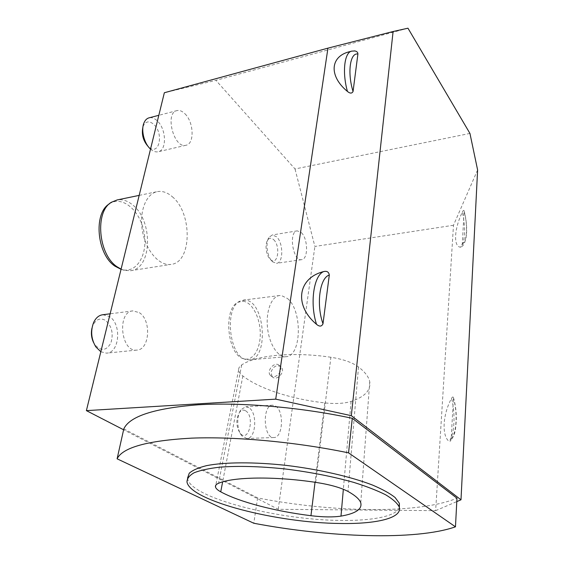 <?xml version="1.0" encoding="UTF-8"?>
<svg xmlns="http://www.w3.org/2000/svg" width="564" height="564" viewBox="0 0 564 564"><rect width="100%" height="100%" fill="white"/><g stroke="black" fill="none" stroke-linecap="round" stroke-linejoin="round"><path stroke-width="0.42" stroke-dasharray="2.82 2.11" d="M123.798 428.908L257.607 497.913C331.632 512.387 417.882 514.396 456.967 498.209M477.609 169.954L453.477 225.247L435.641 510.66L278.207 509.299L123.601 429.768M435.641 510.66L456.791 501.6M407.962 28.2L215.927 80.349L164.35 92.743M469.946 133.435L295.021 168.96L215.927 80.349M453.477 225.247L314.888 246.454L295.021 168.96M278.207 509.299L314.888 246.454M287.492 298.525C302.734 310.553 301.669 356.871 285.736 356.709C277.678 357.357 269 343.73 267.456 327.233C265.813 310.736 271.728 296.107 279.751 295.522L281.443 295.543L287.492 298.525M172.365 196.773C192.719 213.248 191.993 262.937 170.829 264.424C159.471 266.095 146.062 251.029 142.516 231.402C138.822 211.803 146.118 193.374 157.532 191.591C162.566 190.808 167.508 192.536 172.365 196.773M301.409 232.692C308.148 238.924 308.318 259.461 301.557 259.666C292.857 261.506 288.352 231.275 297.277 230.852L301.409 232.692M275.69 406.15C284.369 411.255 282.874 438.165 273.808 437.516C263.191 438.418 262.133 404.522 272.729 405.199L275.69 406.15M139.329 312.675C151.638 320.148 149.756 350.011 136.756 350.096C120.675 352.296 116.826 311.279 133.033 310.884L139.329 312.675M184.985 113.815C193.931 122.282 194.629 144.13 185.916 145.272C173.832 148.861 164.462 112.553 177.082 110.586C179.676 110.072 182.313 111.143 184.985 113.815M354.206 50.887L350.032 51.585M462.29 212.226C463.093 210.478 463.707 209.984 464.116 210.767L462.29 243.923L461.028 247.011L460.266 247.208C453.188 246.038 454.344 228.561 462.29 212.226C466.005 226.721 465.074 244.402 460.266 247.208M451.503 398.466C452.328 396.852 452.977 396.562 453.449 397.599L451.214 438.538L450.544 441.041L449.022 441.4C441.457 435.337 442.867 414.061 451.503 398.466C455.677 413.363 454.542 434.964 449.022 441.4M142.967 126.78L143.15 126.265C145.639 121.154 149.199 120.534 153.817 124.404C164.18 133.654 159.055 156.602 148.579 146.957L148.403 146.795M150.532 149.093L150.722 149.263C153.232 151.399 155.678 152.238 158.047 151.786C167.007 150.567 166.415 129.1 157.278 120.872C154.55 118.285 151.85 117.256 149.178 117.798M91.995 328.044L92.919 325.308C96.099 319.231 100.265 317.581 105.433 320.366C111.891 326.098 113.695 333.676 110.833 343.109C106.229 350.949 100.85 351.421 94.703 344.519L93.546 342.524M100.836 351.753L106.441 353.142C119.751 353.001 121.852 323.715 109.289 316.46L102.859 314.733M245.678 410.839C255.189 416.479 248.576 443.713 240.074 433.187C235.985 426.292 235.794 419.362 239.503 412.383C241.399 410.028 243.458 409.513 245.678 410.839M248.851 407.666L245.805 406.736L241.103 409.57C236.372 415.337 236.753 430.128 241.836 435.81L246.715 438.51C256.063 439.13 257.776 412.658 248.851 407.666M273.639 239.658C280.858 246.017 277.791 266.441 270.53 259.602C266.271 256.197 264.523 244.55 267.625 240.186C269.331 237.796 271.34 237.62 273.639 239.658M276.536 236.739L272.278 234.962L268.993 237.359C265.094 242.837 267.301 257.572 272.659 261.844L276.515 263.317C283.509 263.078 283.466 242.83 276.536 236.739M257.607 497.913L253.793 523.251M109.374 203.851L109.599 203.703C122.494 195.144 140.351 210.901 144.06 232.382C148.233 253.793 137.059 273.744 121.887 269.578L121.048 269.324M121.091 269.148L124.193 270.276L130.34 270.734C152.28 269.091 153.45 220.602 132.491 204.788C127.492 200.721 122.388 199.106 117.178 199.931M243.119 301.254C252.073 302.085 260.124 317.49 260.272 333.275C260.582 349.088 252.813 361.637 243.704 358.746C227.236 355.299 222.808 308.014 238.325 302.156L243.119 301.254M245.15 300.097L240.215 301.021C224.239 307.027 228.822 355.926 245.784 359.465L249.091 359.888C269.232 359.754 265.179 300.894 245.15 300.097M187.516 478.194L187.601 478.787C191.062 497.977 277.904 520.022 340.374 520.41C371.711 520.932 396.062 516.413 399.382 507.692M270.276 375.236L270.649 375.631C275.126 380.199 284.623 369.963 279.441 365.514C274.894 360.748 266.137 370.668 270.276 375.236M330.885 357.266C293.09 351.527 255.718 355.242 241.674 364.936C239.538 366.36 238.523 367.989 238.635 369.836C238.805 371.852 240.215 373.89 242.858 375.962C259.362 388.864 291.828 399.213 324.709 402.886C335.432 404.021 344.216 403.542 351.076 401.441C364.767 396.887 370.985 390.302 369.744 381.687C368.757 376.921 365.007 372.014 358.507 366.96C352.317 362.448 343.109 359.212 330.885 357.266L315.699 482.361M272.031 376.519L271.009 372.226C273.173 366.339 276.522 364.506 281.055 366.741C286.103 371.077 277.128 381.659 272.419 376.921L272.031 376.519M351.45 51.204L352.838 50.986M451.214 438.538C456.643 433.497 457.735 412.305 453.484 398.663M462.29 243.923C467.013 242.273 467.909 224.937 464.137 211.465M241.674 364.936L218.564 483.277M242.858 375.962L222.632 481.875M324.709 402.886L315.029 482.262M351.076 401.441L343.349 489.256M358.507 366.96L348.002 491.434M177.082 110.586L158.815 115.31M185.916 145.272L158.047 151.786M148.579 146.957L150.722 149.263M143.15 126.265L143.876 123.149M133.033 310.884L110.135 313.803M136.756 350.096L106.441 353.142M94.703 344.519L95.824 346.888M92.919 325.308L93.575 322.615M453.449 397.599C455.536 404.769 456.487 412.46 456.297 420.688C455.465 429.105 455.846 433.681 450.544 441.041M272.729 405.199L245.805 406.736M273.808 437.516L246.715 438.51M240.074 433.187L241.836 435.81M239.503 412.383L241.103 409.57M464.116 210.767C466.379 219.459 467.133 227.701 466.386 235.47C465.392 242.132 463.608 245.974 461.028 247.011M297.277 230.852L272.278 234.962M301.557 259.666L276.515 263.317M270.53 259.602L272.659 261.844M267.625 240.186L268.993 237.359M130.34 270.734L170.829 264.424M139.181 195.384L157.532 191.591M121.887 269.578L124.193 270.276M109.599 203.703L111.503 202.215M279.751 295.522L243.387 300.09M285.736 356.709L249.091 359.888M243.704 358.746L245.784 359.465M238.325 302.156L240.215 301.021M187.601 478.787L186.987 482.065M369.744 381.687L360.756 502.806M238.635 369.836L215.786 485.23M270.664 375.645L272.419 376.921M279.328 365.43L281.055 366.741"/><path stroke-width="0.85" d="M352.288 418.312C300.429 407.173 241.329 402.174 198.07 404.797C154.339 408.244 129.579 416.281 123.798 428.908L117.1 458.807C122.628 447.471 147.521 440.576 191.788 438.129C235.611 436.437 295.726 441.915 348.552 452.864L352.288 418.312L456.967 498.209L455.465 526.818C415.943 540.735 328.791 537.485 253.793 523.251L117.1 458.807M460.992 499.803L351.309 415.682L275.718 399.143L86.391 410.627L164.35 92.743L327.945 48.144L393.094 31.521L407.962 28.2L469.946 133.435L477.609 169.954L460.992 499.803L456.791 501.6M123.601 429.768L86.391 410.627M275.718 399.143L327.945 48.144M393.094 31.521L351.309 415.682M329.305 275.049C328.791 271.904 326.866 270.762 323.532 271.622C297.982 277.996 293.604 305.145 316.531 324.328C319.513 326.824 321.67 326.641 322.996 323.771L329.305 275.049C319.767 277.664 316.016 304.616 322.996 323.771M351.45 51.204L350.032 51.585C330.215 56.019 328.438 75.844 347.459 91.46C350.075 93.603 351.943 93.61 353.057 91.481L357.9 54.052C357.914 52.396 356.927 51.366 354.939 50.957L354.206 50.887M148.403 146.795C143.15 141 141.338 134.331 142.967 126.78M158.815 115.31L149.178 117.798C146.823 118.391 145.061 120.174 143.876 123.149C140.838 130.46 144.285 143.771 150.532 149.093M93.546 342.524C91.382 337.885 90.867 333.056 91.995 328.044M110.135 313.803L102.859 314.733C98.883 315.234 95.781 317.863 93.575 322.615C90.459 331.019 91.213 339.112 95.824 346.888L100.836 351.753M348.552 452.864L455.465 526.818M121.048 269.324L115.035 266.208C96.846 254.491 93.166 213.114 109.374 203.851M139.181 195.384L117.178 199.931L111.503 202.215C94.576 211.472 98.249 254.639 117.129 266.807L121.091 269.148M315.699 482.361C273.878 476.094 233.129 476.89 218.564 483.277C216.231 484.25 215.194 485.456 215.462 486.887C215.808 488.445 217.563 490.088 220.736 491.822C239.538 502.094 275.197 511.28 310.954 515.7C323.207 517.167 333.218 517.308 340.987 516.109C355.736 513.571 362.328 509.144 360.756 502.806C359.543 499.288 355.292 495.495 348.002 491.434C340.705 487.592 329.933 484.568 315.699 482.361M340.036 523.477C376.463 524.21 403.147 517.992 399.115 506.74C397.126 502.961 392.629 498.971 385.614 494.769C377.175 490.539 366.579 486.415 353.825 482.417C332.873 476.502 309.826 472.005 284.7 468.91C259.792 466.343 238.184 465.758 219.882 467.154C208.99 468.409 200.41 470.277 194.15 472.745C189.328 475.494 186.938 478.603 186.987 482.065C190.505 501.022 277.495 522.962 340.036 523.477M399.382 507.692L399.39 503.335L395.124 497.533C389.964 493.429 382.427 489.263 372.508 485.054C350.893 476.707 319.02 469.354 286.547 465.427C254.188 461.853 224.761 462.071 206.551 465.645C198.38 467.683 192.613 470.214 189.243 473.231L187.516 478.194M357.9 54.052C350.061 52.311 347.198 72.862 353.057 91.481M347.459 91.46C342.024 72.495 344.385 52.17 351.795 51.112L354.939 50.957M316.531 324.328C309.685 303.411 313.647 275.768 323.532 271.622M222.632 481.875L220.736 491.822M315.029 482.262L310.954 515.7M343.349 489.256L340.987 516.109M399.39 503.335L399.115 506.74M215.786 485.23L215.462 486.887"/></g></svg>
